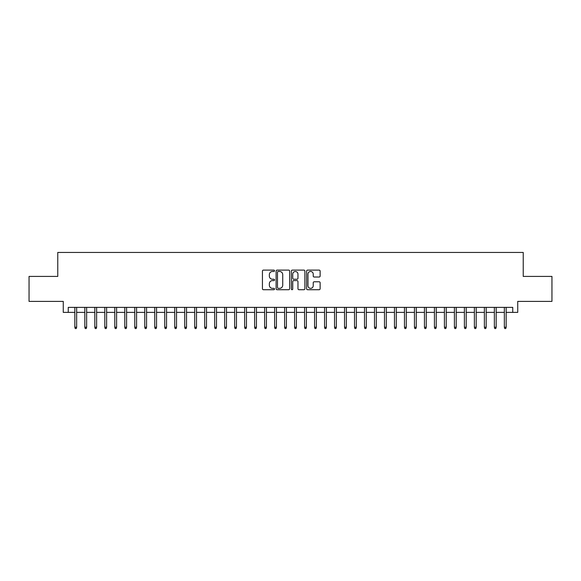 <?xml version="1.0" encoding="UTF-8"?>
<svg xmlns="http://www.w3.org/2000/svg" width="581" height="581" viewBox="0 0 581 581"><rect width="100%" height="100%" fill="white"/><g stroke="black" fill="none" stroke-linecap="round" stroke-linejoin="round"><path stroke-width="0.87" d="M274.515 270.797A0.69 0.69 0 0 0 273.833 270.107L263.418 270.107A0.98 0.98 0 0 0 262.438 271.087L262.438 288.735A0.98 0.98 0 0 0 263.418 289.716L273.833 289.716A0.69 0.69 0 0 0 274.515 289.033A0.69 0.69 0 0 0 273.833 288.343L272.482 288.343A3.137 3.137 0 0 1 269.344 285.206L269.344 283.739A3.137 3.137 0 0 1 272.482 280.601L273.833 280.601A0.69 0.69 0 0 0 274.515 279.911A0.69 0.69 0 0 0 273.833 279.229L272.482 279.229A3.137 3.137 0 0 1 269.344 276.091L269.344 274.617A3.137 3.137 0 0 1 272.482 271.48L273.833 271.48A0.69 0.69 0 0 0 274.515 270.797M319.151 277.021A0.98 0.98 0 0 0 320.131 276.04L320.131 271.087A0.98 0.98 0 0 0 319.151 270.107L307.581 270.107A0.98 0.98 0 0 0 306.601 271.087L306.601 288.735A0.98 0.98 0 0 0 307.581 289.716L319.151 289.716A0.98 0.98 0 0 0 320.131 288.735L320.131 282.758A0.98 0.98 0 0 0 319.151 281.778L314.205 281.778A0.98 0.98 0 0 0 313.224 282.758L313.224 285.721A2.622 2.622 0 0 1 310.603 288.343A2.622 2.622 0 0 1 307.974 285.721L307.974 274.101A2.622 2.622 0 0 1 310.603 271.48A2.622 2.622 0 0 1 313.224 274.101L313.224 276.04A0.98 0.98 0 0 0 314.205 277.021L319.151 277.021M68.253 312.375L68.253 307.378L512.747 307.378L512.747 312.375L517.736 312.375L517.736 301.386L551.95 301.386L551.95 276.418L523.234 276.418L523.234 252.445L57.766 252.445L57.766 276.418L29.05 276.418L29.05 301.386L63.264 301.386L63.264 312.375L74.847 312.375M289.643 271.087A0.98 0.98 0 0 0 288.663 270.107L277.093 270.107A0.98 0.98 0 0 0 276.113 271.087L276.113 288.735A0.98 0.98 0 0 0 277.093 289.716L288.663 289.716A0.98 0.98 0 0 0 289.643 288.735L289.643 271.087M292.337 270.107L303.907 270.107A0.98 0.98 0 0 1 304.887 271.087L304.887 288.735A0.98 0.98 0 0 1 303.907 289.716L298.954 289.716A0.98 0.98 0 0 1 297.973 288.735L297.973 281.582A0.98 0.98 0 0 0 296.993 280.601L293.71 280.601A0.98 0.98 0 0 0 292.73 281.582L292.73 289.033A0.69 0.69 0 0 1 292.047 289.716A0.69 0.69 0 0 1 291.357 289.033L291.357 271.087A0.98 0.98 0 0 1 292.337 270.107M76.648 312.375L84.833 312.375M86.634 312.375L94.826 312.375M96.62 312.375L104.812 312.375M106.614 312.375L114.798 312.375M116.599 312.375L124.792 312.375M126.585 312.375L134.777 312.375M136.579 312.375L144.771 312.375M146.565 312.375L154.757 312.375M156.55 312.375L164.743 312.375M166.544 312.375L174.736 312.375M176.53 312.375L184.722 312.375M186.523 312.375L194.708 312.375M196.509 312.375L204.701 312.375M206.495 312.375L214.687 312.375M216.488 312.375L224.673 312.375M226.474 312.375L234.666 312.375M236.46 312.375L244.652 312.375M246.453 312.375L254.638 312.375M256.439 312.375L264.631 312.375M266.425 312.375L274.617 312.375M276.418 312.375L284.61 312.375M286.404 312.375L294.596 312.375M296.39 312.375L304.582 312.375M306.383 312.375L314.575 312.375M316.369 312.375L324.561 312.375M326.362 312.375L334.547 312.375M336.348 312.375L344.54 312.375M346.334 312.375L354.526 312.375M356.327 312.375L364.512 312.375M366.313 312.375L374.505 312.375M376.299 312.375L384.491 312.375M386.292 312.375L394.477 312.375M396.278 312.375L404.47 312.375M406.264 312.375L414.456 312.375M416.257 312.375L424.45 312.375M426.243 312.375L434.435 312.375M436.229 312.375L444.421 312.375M446.223 312.375L454.415 312.375M456.208 312.375L464.401 312.375M466.202 312.375L474.387 312.375M476.188 312.375L484.38 312.375M486.174 312.375L494.366 312.375M496.167 312.375L504.352 312.375M506.153 312.375L512.747 312.375M278.168 271.48A0.69 0.69 0 0 0 277.486 272.169L277.486 287.66A0.69 0.69 0 0 0 278.168 288.343L279.592 288.343A3.137 3.137 0 0 0 282.729 285.206L282.729 274.617A3.137 3.137 0 0 0 279.592 271.48L278.168 271.48M297.973 274.152A2.622 2.622 0 0 0 295.351 271.53A2.622 2.622 0 0 0 292.73 274.152L292.73 278.248A0.98 0.98 0 0 0 293.71 279.229L296.993 279.229A0.98 0.98 0 0 0 297.973 278.248L297.973 274.152M74.847 327.256L75.247 328.555L76.249 328.555L76.648 327.256L74.847 327.256L74.847 307.378M76.648 327.256L76.648 307.378M84.833 327.256L85.233 328.555L86.235 328.555L86.634 327.256L84.833 327.256L84.833 307.378M86.634 327.256L86.634 307.378M94.826 327.256L95.226 328.555L96.221 328.555L96.62 327.256L94.826 327.256L94.826 307.378M96.62 327.256L96.62 307.378M104.812 327.256L105.212 328.555L106.214 328.555L106.614 327.256L104.812 327.256L104.812 307.378M106.614 327.256L106.614 307.378M114.798 327.256L115.198 328.555L116.2 328.555L116.599 327.256L114.798 327.256L114.798 307.378M116.599 327.256L116.599 307.378M124.792 327.256L125.191 328.555L126.186 328.555L126.585 327.256L124.792 327.256L124.792 307.378M126.585 327.256L126.585 307.378M134.777 327.256L135.177 328.555L136.179 328.555L136.579 327.256L134.777 327.256L134.777 307.378M136.579 327.256L136.579 307.378M144.771 327.256L145.17 328.555L146.165 328.555L146.565 327.256L144.771 327.256L144.771 307.378M146.565 327.256L146.565 307.378M154.757 327.256L155.156 328.555L156.151 328.555L156.55 327.256L154.757 327.256L154.757 307.378M156.55 327.256L156.55 307.378M164.743 327.256L165.142 328.555L166.144 328.555L166.544 327.256L164.743 327.256L164.743 307.378M166.544 327.256L166.544 307.378M174.736 327.256L175.135 328.555L176.13 328.555L176.53 327.256L174.736 327.256L174.736 307.378M176.53 327.256L176.53 307.378M184.722 327.256L185.121 328.555L186.123 328.555L186.523 327.256L184.722 327.256L184.722 307.378M186.523 327.256L186.523 307.378M194.708 327.256L195.107 328.555L196.109 328.555L196.509 327.256L194.708 327.256L194.708 307.378M196.509 327.256L196.509 307.378M204.701 327.256L205.1 328.555L206.095 328.555L206.495 327.256L204.701 327.256L204.701 307.378M206.495 327.256L206.495 307.378M214.687 327.256L215.086 328.555L216.088 328.555L216.488 327.256L214.687 327.256L214.687 307.378M216.488 327.256L216.488 307.378M224.673 327.256L225.072 328.555L226.074 328.555L226.474 327.256L224.673 327.256L224.673 307.378M226.474 327.256L226.474 307.378M234.666 327.256L235.065 328.555L236.06 328.555L236.46 327.256L234.666 327.256L234.666 307.378M236.46 327.256L236.46 307.378M244.652 327.256L245.051 328.555L246.053 328.555L246.453 327.256L244.652 327.256L244.652 307.378M246.453 327.256L246.453 307.378M254.638 327.256L255.037 328.555L256.039 328.555L256.439 327.256L254.638 327.256L254.638 307.378M256.439 327.256L256.439 307.378M264.631 327.256L265.03 328.555L266.025 328.555L266.425 327.256L264.631 327.256L264.631 307.378M266.425 327.256L266.425 307.378M274.617 327.256L275.016 328.555L276.019 328.555L276.418 327.256L274.617 327.256L274.617 307.378M276.418 327.256L276.418 307.378M284.61 327.256L285.01 328.555L286.005 328.555L286.404 327.256L284.61 327.256L284.61 307.378M286.404 327.256L286.404 307.378M294.596 327.256L294.995 328.555L295.99 328.555L296.39 327.256L294.596 327.256L294.596 307.378M296.39 327.256L296.39 307.378M304.582 327.256L304.981 328.555L305.984 328.555L306.383 327.256L304.582 327.256L304.582 307.378M306.383 327.256L306.383 307.378M314.575 327.256L314.975 328.555L315.97 328.555L316.369 327.256L314.575 327.256L314.575 307.378M316.369 327.256L316.369 307.378M324.561 327.256L324.961 328.555L325.963 328.555L326.362 327.256L324.561 327.256L324.561 307.378M326.362 327.256L326.362 307.378M334.547 327.256L334.946 328.555L335.949 328.555L336.348 327.256L334.547 327.256L334.547 307.378M336.348 327.256L336.348 307.378M344.54 327.256L344.94 328.555L345.935 328.555L346.334 327.256L344.54 327.256L344.54 307.378M346.334 327.256L346.334 307.378M354.526 327.256L354.926 328.555L355.928 328.555L356.327 327.256L354.526 327.256L354.526 307.378M356.327 327.256L356.327 307.378M364.512 327.256L364.912 328.555L365.914 328.555L366.313 327.256L364.512 327.256L364.512 307.378M366.313 327.256L366.313 307.378M374.505 327.256L374.905 328.555L375.9 328.555L376.299 327.256L374.505 327.256L374.505 307.378M376.299 327.256L376.299 307.378M384.491 327.256L384.891 328.555L385.893 328.555L386.292 327.256L384.491 327.256L384.491 307.378M386.292 327.256L386.292 307.378M394.477 327.256L394.877 328.555L395.879 328.555L396.278 327.256L394.477 327.256L394.477 307.378M396.278 327.256L396.278 307.378M404.47 327.256L404.87 328.555L405.865 328.555L406.264 327.256L404.47 327.256L404.47 307.378M406.264 327.256L406.264 307.378M414.456 327.256L414.856 328.555L415.858 328.555L416.257 327.256L414.456 327.256L414.456 307.378M416.257 327.256L416.257 307.378M424.45 327.256L424.849 328.555L425.844 328.555L426.243 327.256L424.45 327.256L424.45 307.378M426.243 327.256L426.243 307.378M434.435 327.256L434.835 328.555L435.83 328.555L436.229 327.256L434.435 327.256L434.435 307.378M436.229 327.256L436.229 307.378M444.421 327.256L444.821 328.555L445.823 328.555L446.223 327.256L444.421 327.256L444.421 307.378M446.223 327.256L446.223 307.378M454.415 327.256L454.814 328.555L455.809 328.555L456.208 327.256L454.415 327.256L454.415 307.378M456.208 327.256L456.208 307.378M464.401 327.256L464.8 328.555L465.802 328.555L466.202 327.256L464.401 327.256L464.401 307.378M466.202 327.256L466.202 307.378M474.387 327.256L474.786 328.555L475.788 328.555L476.188 327.256L474.387 327.256L474.387 307.378M476.188 327.256L476.188 307.378M484.38 327.256L484.779 328.555L485.774 328.555L486.174 327.256L484.38 327.256L484.38 307.378M486.174 327.256L486.174 307.378M494.366 327.256L494.765 328.555L495.767 328.555L496.167 327.256L494.366 327.256L494.366 307.378M496.167 327.256L496.167 307.378M504.352 327.256L504.751 328.555L505.753 328.555L506.153 327.256L504.352 327.256L504.352 307.378M506.153 327.256L506.153 307.378"/></g></svg>

